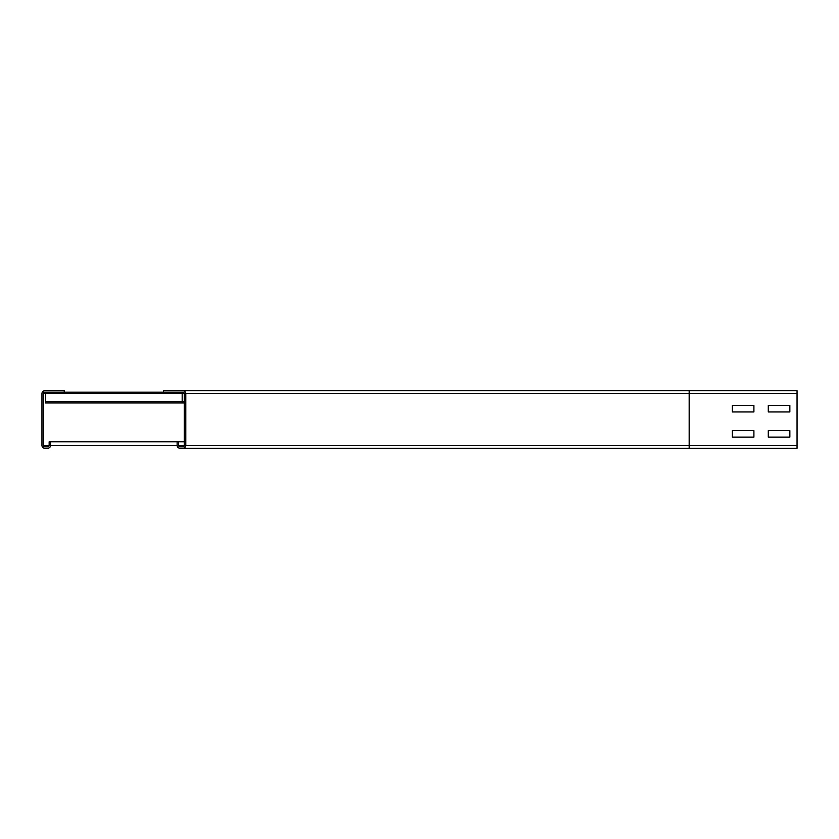 <?xml version="1.0" encoding="UTF-8"?>
<svg xmlns="http://www.w3.org/2000/svg" width="839" height="839" viewBox="0 0 839 839"><rect width="100%" height="100%" fill="white"/><g stroke="black" fill="none" stroke-linecap="round" stroke-linejoin="round"><path stroke-width="1.26" d="M753.904 430.648L753.904 437.119L732.332 437.119L732.332 430.648L753.904 430.648L753.904 437.119L732.332 437.119L732.332 430.648L753.904 430.648M789.856 430.648L789.856 437.119L768.283 437.119L768.283 430.648L789.856 430.648L789.856 437.119L768.283 437.119L768.283 430.648L789.856 430.648M753.904 405.478L753.904 411.949L732.332 411.949L732.332 405.478L753.904 405.478L753.904 411.949L732.332 411.949L732.332 405.478L753.904 405.478M184.339 445.394A1.437 1.437 0 0 1 182.902 446.83L180.028 446.83A1.437 1.437 0 0 1 178.592 445.394L178.592 441.796L177.144 441.796L177.144 445.394A2.874 2.874 0 0 0 180.028 448.267L182.902 448.267A2.874 2.874 0 0 0 185.776 445.394L185.776 393.606A2.874 2.874 0 0 0 182.902 390.733L163.49 390.733L163.49 392.17L182.902 392.17A1.437 1.437 0 0 1 184.339 393.606L184.339 445.394L178.592 445.394M789.856 405.478L789.856 411.949L768.283 411.949L768.283 405.478L789.856 405.478L789.856 411.949L768.283 411.949L768.283 405.478L789.856 405.478M182.902 390.733L689.176 390.733L689.176 448.267L797.05 448.267L797.05 390.733L163.49 390.733M689.176 448.267L182.902 448.267M184.339 441.796L178.592 441.796M43.387 445.394L43.387 393.606A1.437 1.437 0 0 1 44.824 392.17L64.246 392.17L64.246 390.733L44.824 390.733A2.874 2.874 0 0 0 41.95 393.606L41.95 445.394A2.874 2.874 0 0 0 44.824 448.267L47.708 448.267A2.874 2.874 0 0 0 50.581 445.394L50.581 441.796L49.144 441.796L49.144 445.394A1.437 1.437 0 0 1 47.708 446.83L44.824 446.83A1.437 1.437 0 0 1 43.387 445.394L49.144 445.394M177.144 441.796L50.581 441.796M182.178 392.17L182.178 402.961L184.339 402.951M45.547 392.17L45.547 402.961L182.178 402.951M163.49 392.17L64.246 392.17M797.05 393.606L185.776 393.606M797.05 445.394L185.776 445.394M184.339 393.606L43.387 393.606M177.144 445.394L50.581 445.394M45.547 401.524L184.339 401.524M184.339 402.961L45.547 402.961"/></g></svg>
